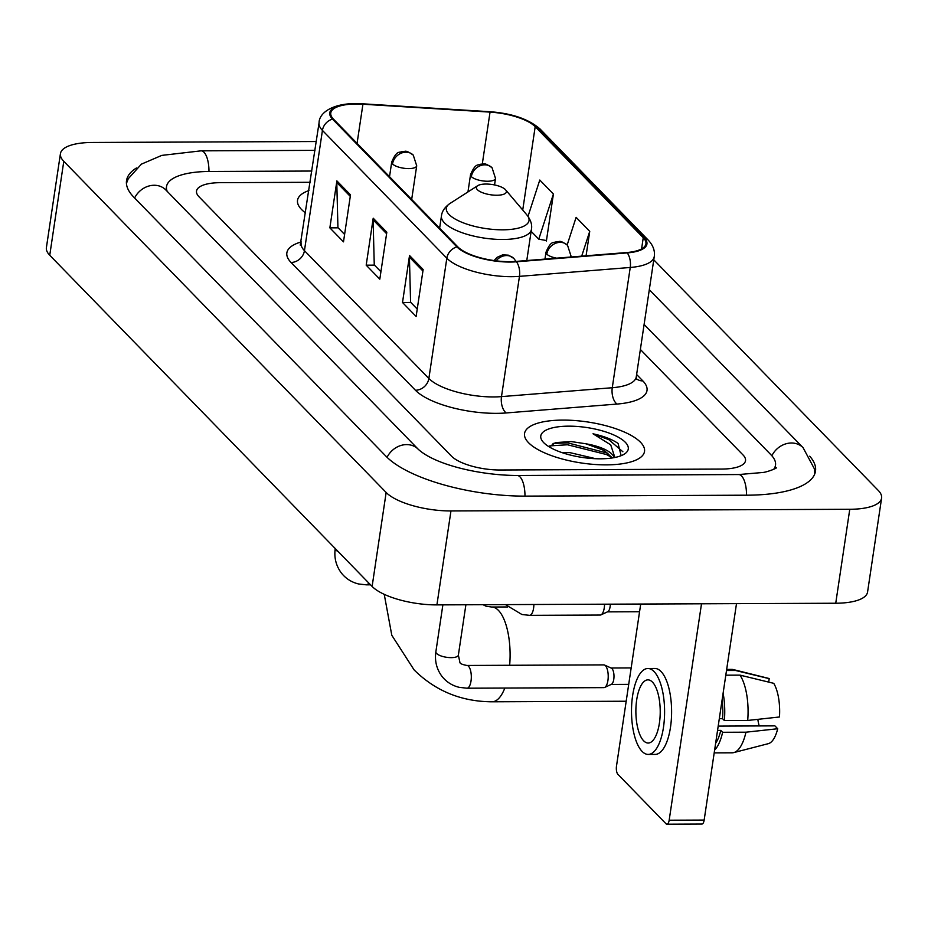<?xml version="1.0" encoding="UTF-8"?>
<svg xmlns="http://www.w3.org/2000/svg" width="928" height="928" viewBox="0 0 928 928"><rect width="100%" height="100%" fill="white"/><g stroke="black" fill="none" stroke-linecap="round" stroke-linejoin="round"><path stroke-width="1.39" d="M606.32 464.87A60.656 20.741 8.5 0 0 644.519 451.449A60.656 20.741 8.5 0 0 562.739 420.094A60.656 20.741 8.5 0 0 524.54 433.515A60.656 20.741 8.5 0 0 606.32 464.87A60.656 20.741 8.5 0 0 644.519 451.449A60.656 20.741 8.5 0 0 562.739 420.094A60.656 20.741 8.5 0 0 524.54 433.515A60.656 20.741 8.5 0 0 606.32 464.87M509.692 261.673A40.438 13.827 -171.5 0 1 457.852 246.906L333.442 119.097A40.438 13.827 -171.5 0 1 330.762 112.961A40.438 13.827 -171.5 0 1 362.929 104.214L490.042 112.114A40.438 13.827 -171.5 0 1 535.189 126.684L643.255 237.707A40.438 13.827 -171.5 0 1 645.934 243.844A40.438 13.827 -171.5 0 1 626.725 252.532L515.956 261.418A40.438 13.827 -171.5 0 1 509.692 261.673M510.052 262.044A41.447 14.175 8.5 0 0 516.467 261.789L627.247 252.903A41.447 14.175 8.5 0 0 644.194 237.707L536.117 126.672A41.447 14.175 8.5 0 0 489.845 111.743L362.732 103.843A41.447 14.175 8.5 0 0 332.514 119.097L456.912 246.906A41.447 14.175 8.5 0 0 510.052 262.044M344.59 234.424L337.931 227.592L336.783 182.514A10.104 8.665 -44.2 0 1 336.887 180.89L329.858 227.859L343.488 241.86L350.506 194.88L336.887 180.89M338.163 227.824L329.858 227.859M417.24 309.059L410.582 302.226L409.422 257.149A10.104 8.665 -44.2 0 1 409.526 255.513L402.508 302.493L416.127 316.483L423.145 269.514L409.526 255.513M410.814 302.458L402.508 302.493M380.921 271.742L374.262 264.909L373.102 219.832A10.104 8.665 -44.2 0 1 373.207 218.208L366.189 265.176L379.807 279.177L386.825 232.197L373.207 218.208M374.494 265.141L366.189 265.176M308.954 190.542A60.656 20.741 8.5 0 0 297.528 200.297A60.656 20.741 8.5 0 0 305.602 212.964A60.656 20.741 8.5 0 1 297.528 200.297A60.656 20.741 8.5 0 1 308.954 190.542M220.4 182.665A37.909 12.969 8.5 0 0 196.527 191.064A37.909 12.969 8.5 0 0 199.033 196.806L451.484 456.147A37.909 12.969 8.5 0 0 500.088 469.997L721.648 469.069A37.909 12.969 8.5 0 0 745.52 460.682A37.909 12.969 8.5 0 0 743.003 454.94L640.366 349.485L743.003 454.94A37.909 12.969 8.5 0 1 745.52 460.682A37.909 12.969 8.5 0 1 721.648 469.069L500.088 469.997A37.909 12.969 8.5 0 1 451.484 456.147L199.033 196.806A37.909 12.969 8.5 0 1 196.527 191.064A37.909 12.969 8.5 0 1 220.4 182.665L310.184 182.294L220.4 182.665M545.826 240.433L546.383 241.013L553.413 194.033L539.783 180.044L528.009 216.352M586.078 255.792L589.732 231.35L576.114 217.361L567.17 244.922M589.732 231.35L581.694 256.151M531.141 231.339L538.774 239.169L546.453 240.549M553.413 194.033L538.774 239.169M311.866 171.042L209.496 171.471A68.231 23.339 8.5 0 0 166.53 186.574A68.231 23.339 8.5 0 0 167.179 191.342M773.627 469.371A68.231 23.339 8.5 0 0 775.506 465.172A68.231 23.339 8.5 0 0 770.994 454.824L644.102 324.464M316.274 141.52L92.266 142.46A50.541 17.284 8.5 0 0 60.436 153.642A50.541 17.284 8.5 0 0 63.788 161.31L386.152 492.478A50.541 17.284 8.5 0 0 450.962 510.945L849.77 509.286A50.541 17.284 8.5 0 0 881.6 498.104A50.541 17.284 8.5 0 0 878.259 490.436L653.764 259.817M60.436 153.642L46.4 247.59A50.541 17.284 8.5 0 0 49.741 255.258L372.116 586.438A50.541 17.284 8.5 0 0 436.914 604.894L835.734 603.235A50.541 17.284 8.5 0 0 867.564 592.052L881.6 498.104M136.439 167.991A108.669 37.166 8.5 0 0 126.533 180.6A108.669 37.166 8.5 0 0 133.736 197.084L386.176 456.425A108.669 37.166 8.5 0 0 525.503 496.12L747.075 495.192A108.669 37.166 8.5 0 0 815.503 471.146A108.669 37.166 8.5 0 0 809.726 456.193M561.695 452.516L569.92 452.632L595.811 458.722M614 457.666A31.587 10.8 8.5 0 0 585.928 443.793L602.144 449.662L605.23 451.379L612.376 457.933M621.145 455.683L618.071 443.422C612.144 439.35 603.792 436.148 593.015 433.794L610.717 444.837L614.858 457.434M585.928 443.793L571.254 441.577L555.536 442.586L549.272 446.902M600.416 458.803A44.231 15.126 8.5 0 0 624.463 454.012A44.231 15.126 8.5 0 0 616.296 436.148A44.231 15.126 8.5 0 0 568.644 426.161A44.231 15.126 8.5 0 0 542.973 441.844A44.231 15.126 8.5 0 0 600.416 458.803M593.015 433.794L608.78 439.64L622.874 451.762M549.701 445.904L567.495 444.767L606.552 454.558L612.271 457.771M553.053 443.41L567.774 442.9L607.956 453.247M736.496 603.652L704.155 820.074A6.322 2.436 89.8 0 1 701.904 824.052L666.919 824.203A6.322 2.436 -90.2 0 0 669.169 820.213L701.51 603.792M640.714 604.047L616.494 766.11A6.322 2.436 -90.2 0 0 617.886 774.312L666.014 823.762A6.322 2.436 -90.2 0 0 666.919 824.203M643.661 740.811A31.587 12.168 -90.2 0 0 648.185 743.05A31.587 12.168 -90.2 0 0 660.028 717.367A31.587 12.168 -90.2 0 0 652.442 682.092A31.587 12.168 -90.2 0 0 647.918 679.864A31.587 12.168 -90.2 0 0 636.074 705.547A31.587 12.168 -90.2 0 0 643.661 740.811M714.189 752.875L732.18 752.805A41.702 16.066 -90.2 0 0 733.746 752.596L768.361 743.653A32.851 12.656 -90.2 0 0 777.699 728.735L774.915 725.87L718.191 726.102M648.231 754.418L655.226 754.394A42.966 16.553 -90.2 0 0 671.338 719.467A42.966 16.553 -90.2 0 0 661.014 671.501A42.966 16.553 -90.2 0 0 654.866 668.462L647.872 668.496A42.966 16.553 -90.2 0 0 631.771 703.412A42.966 16.553 -90.2 0 0 642.083 751.39A42.966 16.553 -90.2 0 0 648.231 754.418A42.966 16.553 -90.2 0 0 664.332 719.49A42.966 16.553 -90.2 0 0 654.02 671.524A42.966 16.553 -90.2 0 0 647.872 668.496M725.8 675.19L740.01 675.132L773.743 683.333A32.851 12.656 -90.2 0 1 779.462 716.984L747.701 720.453L724.374 720.546L722.541 718.655A36.644 14.117 -90.2 0 0 722.088 700.014M724.374 720.546A41.702 16.066 -90.2 0 0 723.109 693.193M747.701 720.453A41.702 16.066 -90.2 0 0 740.01 675.132M768.686 682.092L769.208 678.658L735.463 670.468L726.508 670.503M735.463 670.468A41.702 16.066 -90.2 0 0 733.398 669.598A41.702 16.066 -90.2 0 0 731.832 669.401L726.659 669.424M769.208 678.658A32.851 12.656 -90.2 0 0 768.094 678.252L733.398 669.598M757.84 719.351A25.276 9.732 -90.2 0 0 759.208 725.928M715.627 743.282A36.644 14.117 -90.2 0 0 720.778 730.394L722.622 732.285L745.95 732.192L777.699 728.735M717.553 730.417L720.778 730.394M722.541 718.655L719.304 718.666M714.606 750.114A41.702 16.066 -90.2 0 0 722.622 732.285M733.746 752.596A41.702 16.066 -90.2 0 0 745.95 732.192M485.936 184.046A15.161 5.185 8.5 0 0 477.688 185.693A15.161 5.185 8.5 0 0 480.484 191.818A15.161 5.185 8.5 0 0 496.828 195.24A15.161 5.185 8.5 0 0 505.632 189.869A15.161 5.185 8.5 0 0 485.936 184.046M466.877 665.457L603.78 664.889A11.368 4.385 89.8 0 1 604.546 665.051A11.368 4.385 89.8 0 1 605.416 665.689A11.368 4.385 89.8 0 1 607.921 680.456A11.368 4.385 89.8 0 1 604.638 687.451A11.368 4.385 89.8 0 1 603.873 687.636L466.981 688.205L459.36 687.358C452.145 685.653 446.298 681.918 441.786 676.129C436.554 668.891 434.571 660.759 435.87 651.758A11.368 3.886 8.5 0 0 436.38 653.219A11.368 3.886 8.5 0 0 451.205 657.639A11.368 3.886 8.5 0 0 458.362 655.122L459.905 662.372C459.882 663.532 462.202 664.564 466.877 665.457A11.368 4.385 89.8 0 1 468.512 666.258A11.368 4.385 89.8 0 1 468.756 666.548A11.368 4.385 89.8 0 1 471.215 679.308A11.368 4.385 89.8 0 1 466.981 688.205M604.546 665.051L611.343 668.137A8.213 3.167 89.8 0 1 611.97 668.601A8.213 3.167 89.8 0 1 613.779 679.261A8.213 3.167 89.8 0 1 611.413 684.319L604.638 687.451M604.546 604.198A11.368 4.385 89.8 0 1 604.256 607.875A11.368 4.385 89.8 0 1 600.973 614.87A11.368 4.385 89.8 0 1 600.219 615.055L529.552 615.345L521.93 614.51L505.447 604.615M610.322 604.174A8.213 3.167 89.8 0 1 610.114 606.68A8.213 3.167 89.8 0 1 607.747 611.738L600.973 614.87M636.631 374.518L642.837 380.898A63.185 21.611 -171.5 0 1 617.016 404.063L506.236 412.948A63.185 21.611 -171.5 0 1 415.442 390.259L291.044 262.462A12.632 10.834 135.8 0 0 304.454 250.664L428.864 378.473A50.541 17.284 8.5 0 0 493.673 396.94A50.541 17.284 8.5 0 0 501.491 396.616L612.271 387.73A50.541 17.284 8.5 0 0 636.272 376.861L636.492 379.134M291.044 262.462A63.185 21.611 -171.5 0 1 301.275 241.918M301.113 242.997A50.541 17.284 8.5 0 0 304.454 250.664L322.434 130.407A50.541 17.284 -171.5 0 1 319.081 122.74L300.243 245.108M644.194 237.707A12.632 10.834 135.8 0 1 648.301 240.178C653.138 245.398 655.122 250.873 654.252 256.604A50.541 17.284 -171.5 0 1 630.24 267.473L519.46 276.358A50.541 17.284 -171.5 0 1 511.641 276.683A50.541 17.284 -171.5 0 1 446.832 258.216A12.632 10.834 -44.2 0 1 456.912 246.906M516.467 261.789A12.632 6.67 -94.6 0 1 519.46 276.358L501.491 396.616A12.632 6.67 85.4 0 0 506.236 412.948M536.117 126.672A12.632 10.834 -44.2 0 1 540.224 129.154C528.821 119.132 511.954 113.309 489.624 111.696A12.632 2.912 -86.4 0 0 489.404 111.708M489.845 111.743A12.632 2.912 -86.4 0 0 489.624 111.696L362.512 103.797A12.632 2.912 -86.4 0 0 362.291 103.82M617.016 404.063A12.632 6.67 85.4 0 1 612.271 387.73L630.24 267.473A12.632 6.67 -94.6 0 0 627.247 252.903M362.732 103.843A12.632 2.912 -86.4 0 0 362.512 103.797C333.175 101.79 318.977 112.961 319.081 122.74M332.514 119.097A12.632 10.834 135.8 0 0 322.434 130.407L446.832 258.216L428.864 378.473A12.632 10.834 135.8 0 1 415.442 390.259M636.341 378.705A12.632 10.834 135.8 0 0 642.837 380.898M535.189 126.684L522.731 210.018M490.042 112.114L482.293 163.966M362.929 104.214L357.071 143.376M643.255 237.707L641.584 248.924M373.102 219.832L386.605 233.705M409.422 257.149L422.924 271.011M336.783 182.514L350.274 196.388M134.618 197.989A20.219 17.33 -44.2 0 1 165.822 189.95L165.068 189.219M126.428 183.408L128.238 178.756L141.381 164.152L161.774 155.394L201.098 150.835A20.219 7.784 89.8 0 1 208.974 171.471M649.298 289.698L803.091 447.69A20.219 17.33 135.8 0 0 771.864 455.764M746.541 495.192A20.219 7.784 -90.2 0 0 738.665 474.556L517.105 475.484C480.159 475.368 435.325 464.893 418.273 449.291L165.822 189.95M524.981 496.12A20.219 7.784 -90.2 0 0 517.105 475.484M387.069 457.318A20.219 17.33 -44.2 0 1 418.273 449.291M49.741 255.258L63.788 161.31M835.734 603.235L849.77 509.286M436.914 604.894L450.962 510.945M372.116 586.438L386.152 492.478M669.169 820.213L704.155 820.074M483.07 604.708L486.04 606.204L491.643 607.028A47.386 18.258 89.8 0 1 498.429 610.369A47.386 18.258 89.8 0 1 509.646 665.272M504.82 688.042A47.386 18.258 89.8 0 1 492.037 701.8L626.191 701.232M449.952 203.487A41.795 14.291 8.5 0 0 457.666 220.377A41.795 14.291 8.5 0 0 502.698 229.819A41.795 14.291 8.5 0 0 526.942 214.994C530.816 220.017 532.312 224.831 531.431 229.413A45.495 15.556 8.5 0 1 502.79 239.482A45.495 15.556 8.5 0 1 441.45 215.969C441.948 211.329 444.79 207.164 449.952 203.487L477.688 185.693M496.086 260.826A12.632 10.834 -44.2 0 1 506.584 255.56A12.632 10.834 135.8 0 1 513.88 258.483L516.003 261.418M392.544 163.978A12.632 4.327 8.5 0 0 408.749 168.594A12.632 4.327 8.5 0 0 416.707 165.799L413.262 155.115A12.632 10.834 135.8 0 0 405.965 152.192A12.632 10.834 -44.2 0 0 392.544 163.978A12.632 4.327 8.5 0 1 391.709 162.064C397.022 149.443 399.4 153.271 402.091 151.473C405.942 152.041 404.422 149.014 413.262 155.115M368.752 582.981A11.368 4.385 89.8 0 1 366.363 584.837L358.742 584.002C351.538 582.297 345.68 578.55 341.179 572.762C335.936 565.523 333.964 557.403 335.252 548.39M335.24 548.552A11.368 3.886 8.5 0 0 335.774 549.852A11.368 3.886 8.5 0 0 338.279 551.673M544.956 259.098L545.989 252.23A12.632 4.327 8.5 0 0 546.824 254.156A12.632 4.327 8.5 0 0 556.568 258.158M546.824 254.156A12.632 10.834 -44.2 0 1 560.234 242.359A12.632 10.834 135.8 0 1 567.542 245.294L570.987 255.966A12.632 4.327 8.5 0 1 570.337 257.056M533.878 604.499A11.368 4.385 89.8 0 1 533.588 608.176A11.368 4.385 89.8 0 1 529.552 615.345M471.366 176.633A12.632 4.327 8.5 0 0 487.56 181.238A12.632 4.327 8.5 0 0 495.517 178.443L492.072 167.771A12.632 10.834 135.8 0 0 484.776 164.836A12.632 10.834 -44.2 0 0 471.366 176.633A12.632 4.327 8.5 0 1 470.531 174.708C475.832 162.087 478.21 165.915 480.913 164.117C484.752 164.685 483.244 161.658 492.072 167.771M648.301 240.178L540.224 129.154M654.252 256.604L636.272 376.861M201.098 150.835L314.952 150.359M814.784 473.86L814.413 468.884L803.091 447.69M776.434 467.805C775.843 468.756 766.354 472.248 762.862 472.48L738.665 474.556M165.996 190.124L166.53 186.574M774.984 468.71L775.506 465.172M384.238 594.338L391.802 635.274L414.085 669.888C435.394 690.977 461.378 701.614 492.037 701.8M491.643 607.028L507.674 606.958M439.628 228.184L441.45 215.969M526.779 260.548L531.431 229.413M505.632 189.869L526.942 214.994M442.876 604.87L435.87 651.758M631.168 667.928L611.065 668.009M465.891 604.778L458.362 655.122M494.125 260.571L497.037 257.346L502.709 254.84L508.358 255.165L513.88 258.483M628.72 684.365L611.134 684.446M389.528 176.714L391.709 162.064M411.672 199.474L416.707 165.799M366.363 584.837L370.539 584.814M639.566 611.726L607.48 611.865M570.824 257.021L570.987 255.966M545.989 252.23C551.29 239.61 553.68 243.438 556.371 241.64C560.222 242.208 558.702 239.18 567.542 245.294M467.956 191.945L470.531 174.708M494.554 184.939L495.517 178.443"/></g></svg>
